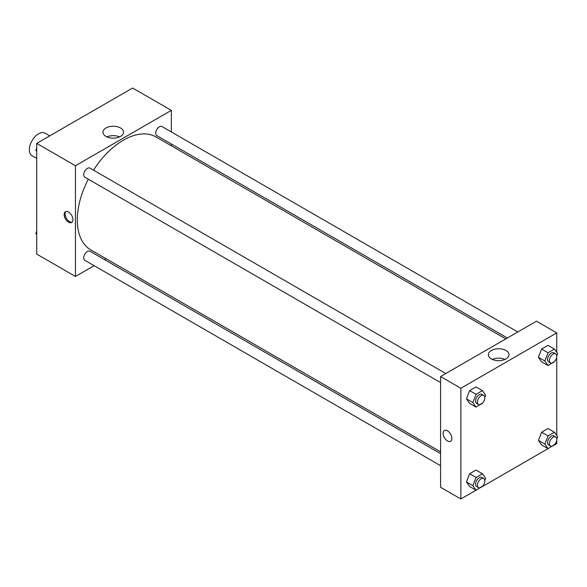 <?xml version="1.0" encoding="UTF-8"?>
<svg xmlns="http://www.w3.org/2000/svg" width="587" height="587" viewBox="0 0 587 587"><rect width="100%" height="100%" fill="white"/><g stroke="black" fill="none" stroke-linecap="round" stroke-linejoin="round"><path stroke-width="0.88" d="M49.763 135.854L45.089 133.154A13.039 7.528 120 0 0 35.044 136.646A13.039 7.528 120 0 0 29.35 149.773A13.039 7.528 120 0 0 32.05 155.738L36.724 158.439M94.133 265.676L75.452 276.47L36.724 254.105L36.724 143.382L132.618 88.021L171.345 110.378L171.345 131.95M171.345 143.998L171.345 145.818M105.961 127.988A10.317 5.958 180 0 1 117.202 126.697A10.317 5.958 180 0 1 123.571 132.2A10.317 5.958 180 0 1 113.254 138.158A10.317 5.958 180 0 1 102.938 132.2A10.317 5.958 180 0 1 105.961 127.988M75.452 276.47L75.452 165.739L36.724 143.382M75.452 165.739L171.345 110.378M119.572 136.91A10.317 5.958 0 0 0 106.944 136.91M68.54 222.165A6.193 3.573 60 0 1 64.489 216.713A6.193 3.573 60 0 1 65.443 211.746A6.193 3.573 60 0 1 71.636 215.319A6.193 3.573 60 0 1 71.636 222.473A6.193 3.573 60 0 1 68.54 222.165M65.942 211.54A6.193 3.573 -120 0 0 65.561 216.596A6.193 3.573 -120 0 0 69.464 221.629A6.193 3.573 -120 0 0 72.062 222.143M106.144 258.742L104.567 259.659M445.797 373.53L90.009 168.124A5.217 3.008 120 0 0 84.792 171.133A5.217 3.008 120 0 0 84.792 177.157L440.58 382.57M440.58 453.648L90.009 251.251A5.217 3.008 120 0 0 85.988 252.652A5.217 3.008 120 0 0 83.714 257.898A5.217 3.008 120 0 0 84.792 260.283L440.58 465.696M517.785 331.971L162.005 126.557A5.217 3.008 120 0 0 157.984 127.951A5.217 3.008 120 0 0 155.709 133.205A5.217 3.008 120 0 0 156.788 135.59L507.359 337.987M88.292 179.174A65.201 37.641 120 0 0 77.293 220.037A65.201 37.641 120 0 0 90.802 249.886L440.58 451.829M505.781 338.904L155.995 136.954A65.201 37.641 120 0 0 93.509 170.142M476.035 490.226L460.868 498.979L440.58 487.269L440.58 376.546L536.474 321.177L556.755 332.895L556.755 352.354M482.485 486.498L548.031 448.659M554.48 444.939L556.755 443.618L556.755 440.001M466.43 398.844L469.622 403.386L466.43 398.844L469.622 390.612L466.43 398.844L472.88 402.572L476.072 394.339L482.463 390.649L485.654 395.19L484.789 397.436M476.006 386.921L469.622 390.612L476.006 386.921L482.463 390.649M538.418 357.278L541.61 361.819L538.418 357.278L541.61 349.045L538.418 357.278L544.875 361.005L548.067 352.772L554.458 349.082L557.65 353.631L556.777 355.876M548.001 345.354L541.61 349.045L548.001 345.354L554.458 349.082M538.418 440.411L541.61 444.953L538.418 440.411L541.61 432.179L538.418 440.411L544.875 444.132L548.067 435.899L554.458 432.215L557.65 436.757L556.777 439.003M548.001 428.488L541.61 432.179L548.001 428.488L554.458 432.215M460.868 498.979L460.868 388.256L556.755 332.895M556.755 356.874L556.755 435.488M466.43 481.971L469.622 486.52L466.43 481.971L469.622 473.738L466.43 481.971L472.88 485.698L476.072 477.466L482.463 473.782L485.654 478.324L484.789 480.57M476.006 470.055L469.622 473.738L476.006 470.055L482.463 473.782M491.378 358.928A10.317 5.958 180 0 1 488.355 354.717A10.317 5.958 180 0 1 498.671 348.759A10.317 5.958 180 0 1 508.988 354.717A10.317 5.958 180 0 1 502.619 360.22A10.317 5.958 180 0 1 491.378 358.928M460.868 388.256L440.58 376.546M451.873 438.43A6.193 3.573 60 0 1 450.589 441.263A6.193 3.573 60 0 1 444.396 437.689A6.193 3.573 60 0 1 444.396 430.535A6.193 3.573 60 0 1 449.172 432.193A6.193 3.573 60 0 1 451.873 438.43M504.981 359.427A10.317 5.958 0 0 0 492.354 359.427M444.396 430.535A6.193 3.573 -120 0 0 444.396 437.689A6.193 3.573 -120 0 0 450.596 441.263M482.661 402.917L476.072 407.114L472.88 402.572M483.717 395.425L481.876 394.361A5.217 3.008 120 0 0 477.855 395.763A5.217 3.008 120 0 0 475.58 401.009A5.217 3.008 120 0 0 476.659 403.401L478.508 404.465A5.217 3.008 120 0 0 483.717 401.449A5.217 3.008 120 0 0 483.717 395.425A5.217 3.008 120 0 0 479.704 396.827A5.217 3.008 120 0 0 477.422 402.073A5.217 3.008 120 0 0 478.508 404.465M476.072 407.114L469.622 403.386M476.072 394.339L469.622 390.612M554.649 361.357L548.067 365.547L544.875 361.005M555.713 353.866L553.871 352.802A5.217 3.008 120 0 0 549.85 354.196A5.217 3.008 120 0 0 547.576 359.442A5.217 3.008 120 0 0 548.654 361.834L550.496 362.898A5.217 3.008 120 0 0 555.713 359.89A5.217 3.008 120 0 0 555.713 353.866A5.217 3.008 120 0 0 551.692 355.26A5.217 3.008 120 0 0 549.417 360.513A5.217 3.008 120 0 0 550.496 362.898M548.067 365.547L541.61 361.819M548.067 352.772L541.61 349.045M482.661 486.051L476.072 490.24L472.88 485.698M483.717 478.559L481.876 477.495A5.217 3.008 120 0 0 477.855 478.889A5.217 3.008 120 0 0 475.58 484.143A5.217 3.008 120 0 0 476.659 486.528L478.508 487.592A5.217 3.008 120 0 0 483.717 484.583A5.217 3.008 120 0 0 483.717 478.559A5.217 3.008 120 0 0 479.704 479.953A5.217 3.008 120 0 0 477.422 485.207A5.217 3.008 120 0 0 478.508 487.592M476.072 490.24L469.622 486.52M476.072 477.466L469.622 473.738M554.649 444.484L548.067 448.681L544.875 444.132M555.713 436.992L553.871 435.928A5.217 3.008 120 0 0 549.85 437.33A5.217 3.008 120 0 0 547.576 442.576A5.217 3.008 120 0 0 548.654 444.961L550.496 446.025A5.217 3.008 120 0 0 555.713 443.016A5.217 3.008 120 0 0 555.713 436.992A5.217 3.008 120 0 0 551.692 438.394A5.217 3.008 120 0 0 549.417 443.64A5.217 3.008 120 0 0 550.496 446.025M548.067 448.681L541.61 444.953M548.067 435.899L541.61 432.179M36.724 151.512L35.836 150.243L36.724 147.939M39.006 142.061L45.456 138.341M36.724 150.756L35.836 150.243M111.002 100.502L117.444 96.774M36.724 234.646L35.836 233.369L36.724 231.073M36.724 233.89L35.836 233.369"/></g></svg>
